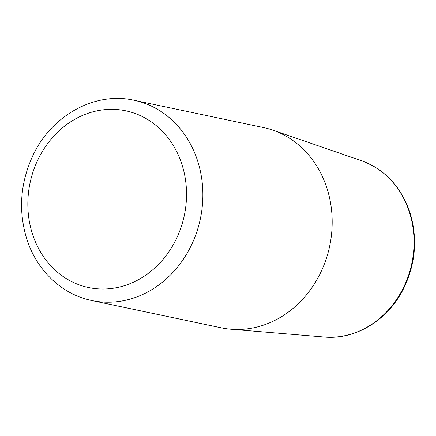 <?xml version="1.0" encoding="UTF-8"?>
<svg xmlns="http://www.w3.org/2000/svg" width="436" height="436" viewBox="0 0 436 436"><rect width="100%" height="100%" fill="white"/><g stroke="black" fill="none" stroke-linecap="round" stroke-linejoin="round"><path stroke-width="0.65" d="M91.822 300.535L221.139 327.807A102.34 89.336 -78.1 0 0 230.748 329.213A102.34 89.336 -78.1 0 0 326.695 187.436A102.34 89.336 -78.1 0 0 272.723 130.113A102.34 89.336 -78.1 0 0 263.371 127.525L134.048 100.258A102.34 89.336 101.9 0 1 197.377 160.17A102.34 89.336 101.9 0 1 180.046 263.894A102.34 89.336 101.9 0 1 91.822 300.535C62.108 294.54 36.973 270.669 26.999 239.675C18.241 211.547 20.089 183.763 32.542 156.306C50.887 115.862 94.607 91.228 134.048 100.258M32.684 234.682A90.301 78.829 101.9 0 1 120.805 109.959A90.301 78.829 101.9 0 1 168.078 252.913A90.301 78.829 101.9 0 1 32.684 234.682M324.193 337.033C354.959 339.998 386.988 320.754 402.755 290.229C415.655 264.717 417.993 238.606 409.764 211.896C400.837 186.439 384.705 169.37 361.379 160.688A90.644 79.123 101.9 0 1 409.181 211.46A90.644 79.123 101.9 0 1 324.193 337.033L230.748 329.213M361.379 160.688L272.723 130.113"/></g></svg>
